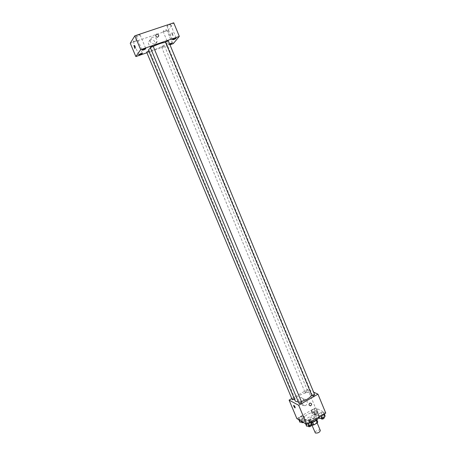 <?xml version="1.0" encoding="UTF-8"?>
<svg xmlns="http://www.w3.org/2000/svg" width="456" height="456" viewBox="0 0 456 456"><rect width="100%" height="100%" fill="white"/><g stroke="black" fill="none" stroke-linecap="round" stroke-linejoin="round"><path stroke-width="0.34" stroke-dasharray="2.28 1.71" d="M320.323 430.527C319.827 428.993 314.344 431.273 315.085 432.71M311.79 424.445C314.401 424.639 316.059 423.812 316.766 421.965C316.287 420.472 310.792 422.763 311.516 424.148L311.79 424.445M316.225 420.221L316.567 419.127L314.697 418.095L313.226 418.374L309.795 420.398L310.981 423.248L314.406 421.219L315.883 420.945L317.752 421.994M311.568 424.707L310.536 424.108L310.981 423.248M316.128 419.987L312.702 422.113M312.012 424.302L311.186 422.307L309.345 421.253L310.536 424.108M311.186 422.307L312.668 422.028M309.795 420.398L309.345 421.253M311.864 422.319C310.411 422.558 309.527 422.376 309.202 421.766C308.182 419.799 316.031 416.533 316.703 418.642L315.74 420.523M314.167 419.771C315.672 418.83 316.322 417.975 316.111 417.206C315.438 415.108 307.589 418.38 308.604 420.335L308.991 420.745C310.279 421.241 312.007 420.916 314.167 419.771M313.226 418.374L314.406 421.219M316.567 419.127L316.84 419.788M314.697 418.095L315.883 420.945M319.04 417.331L319.12 415.98C317.9 412.207 303.793 418.078 305.611 421.606L306.289 422.336C307.504 422.963 309.35 422.934 311.83 422.239M305.087 419.463C308.245 421.652 319.593 416.026 317.935 413.113C316.726 409.374 302.613 415.251 304.414 418.739L305.087 419.463M323.771 412.401L323.731 413.894L321.001 415.507L318.328 415.61L318.396 414.116L321.109 412.52L323.771 412.401L323.731 413.894L321.001 415.507L318.328 415.61L318.396 414.116L321.109 412.52L323.771 412.401L324.398 413.911M316.766 408.77L316.692 410.212L314.007 411.785L311.419 411.899L311.516 410.457L314.178 408.901L316.766 408.77L316.692 410.212L314.007 411.785L311.419 411.899L311.516 410.457L314.178 408.901L316.766 408.77L317.935 411.597L317.866 413.05L315.187 414.624L312.594 414.732L312.691 413.273L315.347 411.711L317.935 411.597M296.873 418.619L315.449 407.772L325.761 413.107M310.895 419.993L310.792 421.532L308.017 423.174L305.366 423.253L305.497 421.709L308.25 420.09L310.895 419.993L310.792 421.532L308.017 423.174L305.366 423.253L305.497 421.709L308.25 420.09L310.895 419.993L311.528 421.515M304.118 416.168L303.987 417.656L301.262 419.252L298.697 419.343L298.857 417.856L301.558 416.277L304.118 416.168L303.987 417.656L301.262 419.252L298.697 419.343L298.857 417.856L301.558 416.277L304.118 416.168L305.303 419.013L305.178 420.512L302.636 422.005M298.292 401.918L301.359 401.508M311.625 395.095L311.682 393.767C310.331 389.51 293.02 396.714 295.089 400.676M291.8 398.578L307.84 389.418L313.603 392.126M305.229 392.553C306.535 392.582 307.384 392.171 307.772 391.311C306.603 391.031 305.714 391.396 305.092 392.416L305.229 392.553M314.617 394.577C313.42 394.269 312.508 394.645 311.875 395.7M301.593 402.067C300.384 401.759 299.467 402.146 298.84 403.224M292.29 399.752C292.689 398.869 293.544 398.447 294.855 398.487L294.525 399.325M307.84 389.418L315.449 407.772M298.372 402.317C298.999 403.611 299.997 404.153 301.37 403.948C305.161 403.298 304.374 396.566 300.624 397.632C298.543 398.493 297.791 400.06 298.372 402.317M313.819 396.982L313.876 397.011C314.235 396.395 313.848 395.546 312.725 394.457C312.349 394.999 312.713 395.842 313.819 396.982L313.876 397.011C314.23 396.395 313.848 395.546 312.725 394.457C312.349 395.004 312.713 395.842 313.813 396.988M293.704 405.321L295.152 407.903M301.724 404.09C302.362 405.395 303.371 405.948 304.75 405.737C308.581 405.076 307.783 398.27 303.998 399.348C301.895 400.225 301.137 401.804 301.724 404.09M309.151 405.156C308.894 404.136 309.231 403.429 310.165 403.036L310.165 403.036M150.446 48.068L153.256 46.438M165.551 42.459L166.355 42.818C167.631 44.853 149.009 52.6 148.474 50.263M146.655 52.127L149.528 51.038L148.77 50.981M168.361 40.903L165.414 42.14M153.13 46.142L150.155 47.373M161.623 46.865L164.462 45.777L161.623 46.865M146.917 52.753L169.968 44.785M169.564 43.816L168.572 44.597L169.82 44.437M130.239 43.234L167.854 30.529L173.73 22.8M167.854 30.529L173.263 43.645M173.075 35.522L172.123 32.564C171.576 33.208 171.809 34.206 172.83 35.562L172.123 32.564C171.576 33.208 171.809 34.206 172.824 35.568L173.069 35.522M150.44 39.718L148.422 42.237C147.721 46.523 154.755 48.199 155.2 43.873C155.006 40.783 153.421 39.398 150.44 39.718M164.445 31.236L163.151 31.219C164.491 30.238 165.67 29.794 166.691 29.879L164.445 31.236M134.594 41.314L133.163 41.336C134.491 40.345 135.7 39.889 136.794 39.98L134.594 41.314M137.809 36.269L136.361 36.275C137.718 35.249 138.955 34.781 140.072 34.884C139.981 35.277 139.228 35.739 137.809 36.269M168.332 26.032L167.021 25.998C168.395 24.983 169.603 24.521 170.641 24.618C170.533 25.023 169.763 25.49 168.332 26.032M152.241 37.175L150.206 39.729C149.494 44.061 156.607 45.765 157.052 41.388C156.858 38.258 155.257 36.856 152.241 37.175M299.888 422.193L300.042 420.688L302.744 419.104L305.303 419.013M301.393 421.31C302.716 421.395 303.565 420.973 303.941 420.033C302.75 419.691 301.855 420.073 301.262 421.167L301.393 421.31M303.987 417.656L305.178 420.512M301.262 419.252L302.345 421.834M298.697 419.343L298.885 419.805M298.857 417.856L300.042 420.688M301.558 416.277L302.744 419.104M303.542 422.535L304.534 421.452C303.343 421.11 302.448 421.486 301.861 422.587M314.081 413.86C315.398 413.94 316.242 413.524 316.601 412.612C315.421 412.27 314.532 412.64 313.939 413.712L314.081 413.86M316.692 410.212L317.866 413.05M314.007 411.785L315.187 414.624M311.419 411.899L312.594 414.732M311.516 410.457L312.691 413.273M314.178 408.901L315.347 411.711M314.668 415.273C315.985 415.353 316.829 414.937 317.188 414.025C316.002 413.677 315.119 414.048 314.526 415.125L314.668 415.273M306.586 426.16L306.711 424.604L309.459 422.98L312.103 422.9M308.119 425.254C309.481 425.357 310.348 424.924 310.718 423.955C309.493 423.584 308.581 423.972 307.982 425.106L308.119 425.254M310.792 421.532L310.929 421.868M308.017 423.174L308.159 423.504M305.366 423.253L305.566 423.721M305.497 421.709L306.711 424.604M308.25 420.09L309.459 422.98M311.323 425.402C310.097 425.032 309.185 425.419 308.587 426.554M319.525 418.505L319.588 416.995L322.295 415.393L324.963 415.291M321.041 417.61C322.398 417.702 323.253 417.274 323.617 416.339C322.398 415.969 321.491 416.339 320.887 417.451L321.041 417.61M323.731 413.894L323.868 414.225M321.001 415.507L321.138 415.838M318.328 415.61L318.955 417.126M318.396 414.116L319.588 416.995M321.109 412.52L322.295 415.393M324.21 417.781C322.996 417.405 322.084 417.781 321.486 418.893M317.171 422.946L316.766 421.965M311.807 424.849L311.516 424.148M308.604 420.335L309.202 421.766M316.111 417.206L316.703 418.642M304.414 418.739L305.611 421.606M317.935 413.113L319.12 415.98M303.998 399.348L300.624 397.632M304.75 405.737L301.37 403.948M166.355 42.818L311.682 393.767M294.981 398.612L149.562 50.929M161.584 46.979L305.092 392.416M164.462 45.777L307.772 391.311M166.97 26.174L172.556 39.718M170.641 24.618L176.221 38.173M136.327 36.429L142.09 50.166M140.072 34.884L145.829 48.627M133.135 41.479L138.772 54.874M136.794 39.98L142.42 53.375M163.1 31.384L168.572 44.597M166.691 29.879L172.146 43.092M150.206 39.729L148.422 42.237M157.052 41.388L155.2 43.873M301.262 421.167L301.667 422.136M303.941 420.033L304.534 421.452M313.939 413.712L314.526 415.125M316.601 412.612L317.188 414.025M307.982 425.106L308.398 426.115M310.718 423.955L311.14 424.963M320.887 417.451L321.292 418.443M323.617 416.339L324.028 417.325"/><path stroke-width="0.68" d="M311.807 424.849L315.364 433.012C317.986 433.24 319.639 432.413 320.323 430.527L317.171 422.946M316.225 420.221L317.319 422.86L317.752 421.994L316.84 419.788M317.319 422.86L313.87 424.906L312.383 425.18L311.568 424.707M312.702 422.113L313.87 424.906M312.012 424.302L312.383 425.18M315.74 420.523L311.864 422.319M311.83 422.239C315.523 421.013 317.923 419.372 319.04 417.331M313.603 392.126L317.946 394.166L325.761 413.107L306.683 424.376L296.873 418.619L289.104 400.117L291.8 398.578M317.946 394.166L298.697 405.276L306.683 424.376M309.151 405.156C308.894 404.136 309.231 403.429 310.165 403.036C311.967 403.583 312.086 404.535 310.525 405.891L309.151 405.156L310.525 405.891C312.086 404.535 311.967 403.583 310.165 403.036M150.446 48.068L148.673 49.579L148.474 50.263L295.089 400.676L295.876 401.474L298.292 401.918M301.359 401.508C306.626 400.003 310.046 397.866 311.625 395.095M298.697 405.276L289.104 400.117M312.024 395.842C313.363 395.882 314.23 395.46 314.617 394.577L168.361 40.903L165.46 42.015L312.024 395.842M298.971 403.36C300.322 403.412 301.194 402.984 301.593 402.067L153.13 46.142L150.189 47.259L298.971 403.36M294.525 399.325L292.29 399.752L146.655 52.127L148.77 50.981M293.898 405.35C294.969 406.53 295.34 407.379 295.009 407.903C293.92 406.775 293.533 405.92 293.846 405.327L293.898 405.35M295.152 407.903L293.704 405.321M153.256 46.438C158.545 43.873 162.644 42.545 165.551 42.459M169.968 44.785L173.263 43.645L179.316 36.406L140.676 49.658L135.859 56.572L146.917 52.753M172.613 39.558L172.556 39.718C173.964 39.655 175.184 39.136 176.221 38.173C175.201 38.122 174.004 38.583 172.613 39.558M142.129 50.023L142.09 50.166C143.532 50.114 144.774 49.601 145.829 48.627C144.734 48.575 143.503 49.043 142.129 50.023M138.806 54.743L138.772 54.874C140.174 54.811 141.388 54.315 142.42 53.375C141.349 53.335 140.146 53.791 138.806 54.743M169.82 44.437L172.146 43.092L169.564 43.816M140.676 49.658L134.862 35.807L173.73 22.8L179.316 36.406M134.862 35.807L130.239 43.234L135.859 56.572M133.899 45.509L134.115 45.475C135.096 46.882 135.369 47.891 134.936 48.501L134.115 45.475C135.096 46.882 135.369 47.891 134.936 48.501L133.899 45.509M156.545 34.177C157.89 34.035 158.608 34.662 158.699 36.064C157.417 37.768 156.397 37.523 155.638 35.311L156.545 34.177C157.89 34.035 158.608 34.667 158.699 36.064C157.417 37.774 156.397 37.523 155.638 35.311L156.545 34.177M302.636 422.005L299.888 422.193L298.885 419.805M301.667 422.136L301.992 422.729L303.542 422.535M311.528 421.515L312.103 422.9L312.007 424.45L309.236 426.092L306.586 426.16L305.566 423.721M310.929 421.868L312.007 424.45M308.159 423.504L309.236 426.092M308.398 426.115L308.723 426.708C310.086 426.81 310.952 426.377 311.323 425.402L311.14 424.963M324.398 413.911L324.963 415.291L324.928 416.79L322.204 418.408L319.525 418.505L318.955 417.126M323.868 414.225L324.928 416.79M321.138 415.838L322.204 418.408M321.292 418.443L321.634 419.053C322.996 419.149 323.851 418.722 324.21 417.781L324.028 417.325"/></g></svg>
